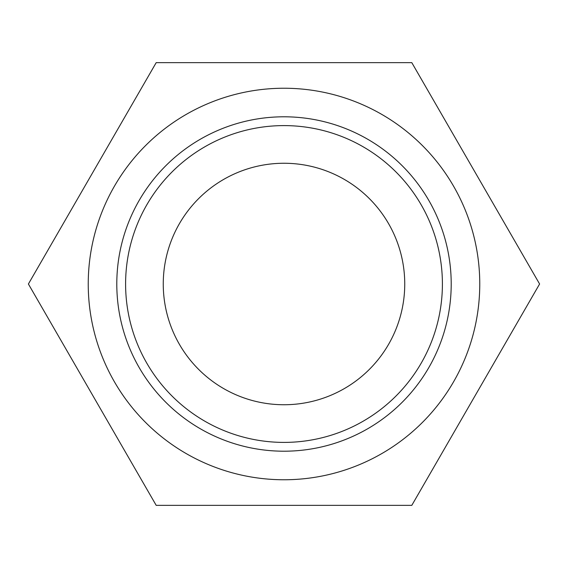 <?xml version="1.0" encoding="UTF-8"?>
<svg xmlns="http://www.w3.org/2000/svg" width="568" height="568" viewBox="0 0 568 568"><rect width="100%" height="100%" fill="white"/><g stroke="black" fill="none" stroke-linecap="round" stroke-linejoin="round"><path stroke-width="0.85" d="M451.205 284A167.205 167.205 0 0 0 284 116.795A167.205 167.205 0 0 0 116.795 284A167.205 167.205 0 0 0 284 451.205A167.205 167.205 0 0 0 451.205 284M479.761 284A195.761 195.761 0 0 0 284 88.239A195.761 195.761 0 0 0 88.239 284A195.761 195.761 0 0 0 284 479.761A195.761 195.761 0 0 0 479.761 284M404.743 284A120.743 120.743 0 0 0 284 163.257A120.743 120.743 0 0 0 163.257 284A120.743 120.743 0 0 0 284 404.743A120.743 120.743 0 0 0 404.743 284M442.401 284A158.401 158.401 0 0 1 284 442.401A158.401 158.401 0 0 1 125.599 284A158.401 158.401 0 0 1 284 125.599A158.401 158.401 0 0 1 442.401 284M28.4 284L156.2 505.357L411.8 505.357L539.6 284L411.8 62.643L156.2 62.643L28.4 284"/></g></svg>
